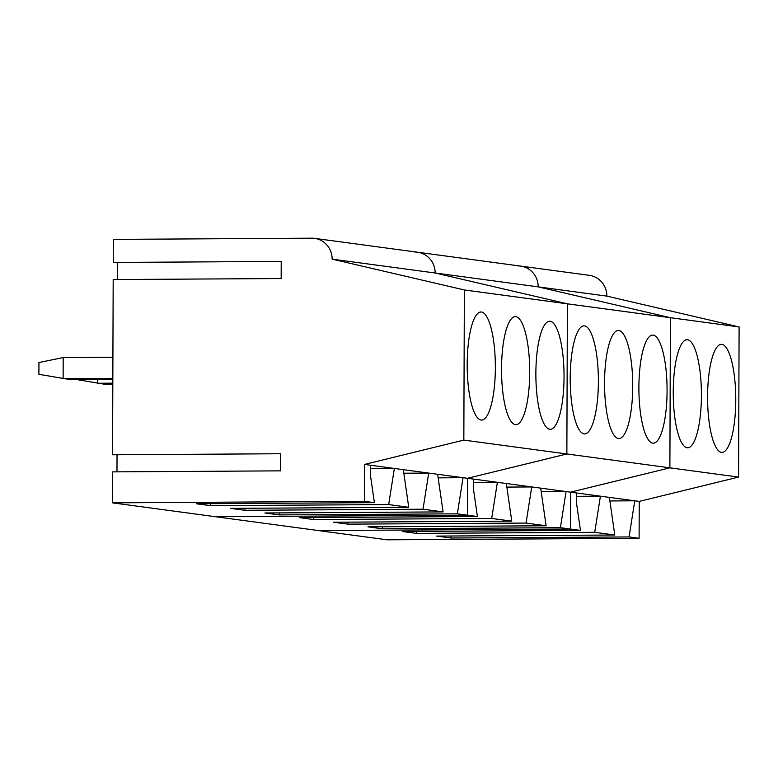 <?xml version="1.0" encoding="UTF-8"?>
<svg xmlns="http://www.w3.org/2000/svg" width="778" height="778" viewBox="0 0 778 778"><rect width="100%" height="100%" fill="white"/><g stroke="black" fill="none" stroke-linecap="round" stroke-linejoin="round"><path stroke-width="1.17" d="M110.632 384.099L112.81 384.488M97.483 379.353L97.464 383.262L112.82 383.165M76.283 379.479L103.989 384.137L112.82 384.089M112.907 357.267L63.193 357.569L63.125 378.643L112.839 378.341M63.193 357.569L38.939 362.529L38.9 374.315L69.65 379.518L112.829 379.256M606.869 296.117L538.182 286.868A21.094 20.345 -82.3 0 0 520.628 266.095L589.316 275.334A21.094 20.345 97.7 0 1 606.869 296.117L739.1 326.935L738.575 477.079L639.234 501.402L639.108 538.288L387.143 539.815L318.455 530.567L570.42 529.04L570.546 492.163L669.887 467.841L670.412 317.696L538.182 286.868A21.094 20.345 -82.3 0 0 520.628 266.095A21.094 20.345 -82.3 0 0 517.895 265.92M639.108 538.288L629.081 536.937L450.919 538.016L451.24 536.003M639.234 501.402L609.369 497.385L614.785 535.011L436.633 536.091L450.919 538.016M614.785 535.011L594.732 532.317L416.58 533.397L416.891 531.384M609.369 497.385L576.391 492.951L576.352 502.005L580.446 530.392L402.294 531.471L416.58 533.397M580.446 530.392L560.393 527.698L382.241 528.777L382.552 526.764M576.391 492.951L540.681 488.137L546.107 525.772L526.054 523.069L531.734 486.94L506.857 487.086M738.575 477.079L566.861 453.973L567.386 303.828L435.155 273A21.094 20.345 -82.3 0 0 417.601 252.228A21.094 20.345 -82.3 0 0 414.869 252.053M739.1 326.935L670.412 317.696L538.182 286.868L435.155 273A21.094 20.345 -82.3 0 0 417.601 252.228L520.628 266.095M694.248 347.27A54.042 14.082 89.7 0 0 687.003 339.714A54.042 14.082 89.7 0 0 673.67 379.518A54.042 14.082 89.7 0 0 680.41 440.241A54.042 14.082 89.7 0 0 687.655 447.797A54.042 14.082 89.7 0 0 700.988 408.003A54.042 14.082 89.7 0 0 694.248 347.27M728.587 351.889A54.042 14.082 89.7 0 0 721.342 344.343A54.042 14.082 89.7 0 0 708.009 384.137A54.042 14.082 89.7 0 0 714.758 444.87A54.042 14.082 89.7 0 0 722.003 452.417A54.042 14.082 89.7 0 0 735.336 412.622A54.042 14.082 89.7 0 0 728.587 351.889M629.081 536.937L634.76 500.799L609.884 500.954M594.732 532.317L600.422 496.179L576.372 496.325M540.681 488.137L467.52 478.295L566.861 453.973L463.834 440.105L464.359 289.961L332.128 259.142A21.094 20.345 -82.3 0 0 314.575 238.36A21.094 20.345 -82.3 0 0 311.842 238.185L113.325 239.391L113.238 262.449L281.218 261.427L281.159 278.543L113.18 279.555L112.567 454.77L280.547 453.749L280.488 470.855L112.509 471.876L112.402 502.841L364.367 501.314L364.493 464.427L463.834 440.105M526.054 523.069L347.892 524.148L348.213 522.145M546.107 525.772L367.945 526.852L382.241 528.777M506.342 483.517L511.759 521.153L333.606 522.233L347.892 524.148M511.759 521.153L491.706 518.449L313.553 519.529L313.865 517.516M473.364 479.083L473.325 488.137L477.42 516.524L299.267 517.603L313.553 519.529M477.42 516.524L467.393 515.182L467.52 478.295L437.654 474.279L443.081 511.905L423.028 509.211L428.707 473.073L403.831 473.219M112.402 502.841L215.428 516.709L467.393 515.182L467.52 478.295L566.861 453.973L567.386 303.828L670.412 317.696L669.887 467.841L570.546 492.163L570.42 529.04L318.455 530.567L215.428 516.709L467.393 515.182L457.367 513.83L279.214 514.91L279.526 512.896M560.393 527.698L566.073 491.56L541.196 491.706M491.706 518.449L497.385 482.311L473.345 482.457M591.222 333.402A54.042 14.082 89.7 0 0 583.977 325.856A54.042 14.082 89.7 0 0 570.644 365.65A54.042 14.082 89.7 0 0 577.383 426.383A54.042 14.082 89.7 0 0 584.628 433.93A54.042 14.082 89.7 0 0 597.961 394.135A54.042 14.082 89.7 0 0 591.222 333.402M625.561 338.031A54.042 14.082 89.7 0 0 618.315 330.475A54.042 14.082 89.7 0 0 604.983 370.27A54.042 14.082 89.7 0 0 611.732 431.002A54.042 14.082 89.7 0 0 618.977 438.559A54.042 14.082 89.7 0 0 632.31 398.764A54.042 14.082 89.7 0 0 625.561 338.031M659.9 342.651A54.042 14.082 89.7 0 0 652.654 335.094A54.042 14.082 89.7 0 0 639.322 374.889A54.042 14.082 89.7 0 0 646.071 435.622A54.042 14.082 89.7 0 0 653.316 443.178A54.042 14.082 89.7 0 0 666.649 403.383A54.042 14.082 89.7 0 0 659.9 342.651M437.654 474.279L364.493 464.427M423.028 509.211L244.866 510.29L245.187 508.277M443.081 511.905L264.919 512.984L279.214 514.91M403.315 469.649L408.732 507.285L230.58 508.365L244.866 510.29M408.732 507.285L388.679 504.582L210.527 505.661L210.838 503.658M370.338 465.215L370.299 474.269L374.393 502.666L196.241 503.745L210.527 505.661M374.393 502.666L364.367 501.314M457.367 513.83L463.046 477.692L438.17 477.848M388.679 504.582L394.358 468.453L370.318 468.599M117.04 454.741L116.972 471.847M117.711 262.419L117.643 279.535M464.359 289.961L567.386 303.828L435.155 273L332.128 259.142M488.195 319.544A54.042 14.082 89.7 0 0 480.95 311.988A54.042 14.082 89.7 0 0 467.617 351.782A54.042 14.082 89.7 0 0 474.356 412.515A54.042 14.082 89.7 0 0 481.601 420.071A54.042 14.082 89.7 0 0 494.934 380.277A54.042 14.082 89.7 0 0 488.195 319.544M522.534 324.163A54.042 14.082 89.7 0 0 515.289 316.607A54.042 14.082 89.7 0 0 501.956 356.402A54.042 14.082 89.7 0 0 508.705 417.134A54.042 14.082 89.7 0 0 515.94 424.691A54.042 14.082 89.7 0 0 529.283 384.896A54.042 14.082 89.7 0 0 522.534 324.163M556.873 328.783A54.042 14.082 89.7 0 0 549.628 321.226A54.042 14.082 89.7 0 0 536.295 361.031A54.042 14.082 89.7 0 0 543.044 421.754A54.042 14.082 89.7 0 0 550.289 429.31A54.042 14.082 89.7 0 0 563.622 389.515A54.042 14.082 89.7 0 0 556.873 328.783M314.575 238.36L417.601 252.228"/></g></svg>
